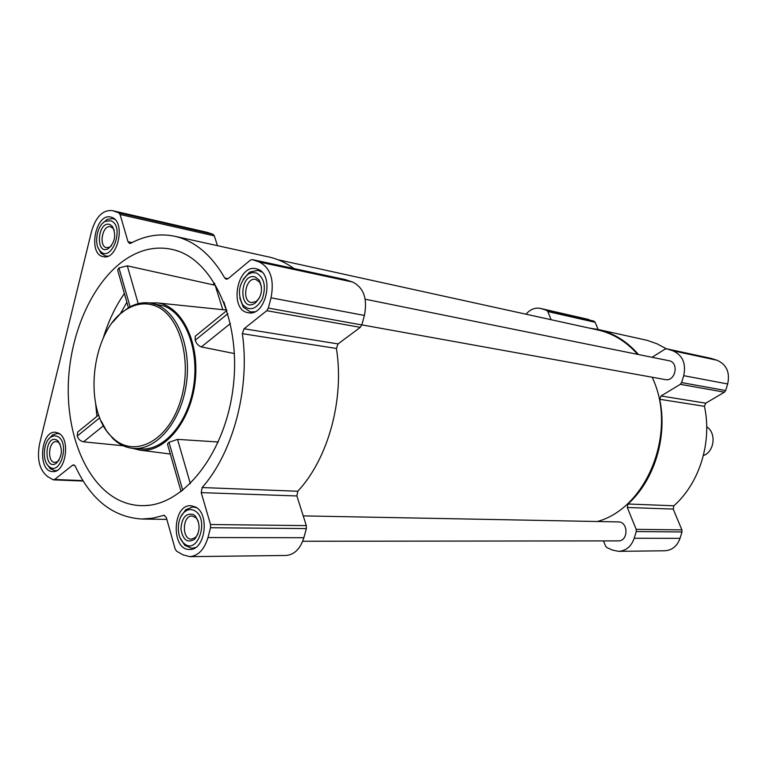 <?xml version="1.0" encoding="UTF-8"?>
<svg xmlns="http://www.w3.org/2000/svg" width="767" height="767" viewBox="0 0 767 767"><rect width="100%" height="100%" fill="white"/><g stroke="black" fill="none" stroke-linecap="round" stroke-linejoin="round"><path stroke-width="1.15" d="M115.779 498.454C84.686 480.65 66.135 432.415 68.407 381.63C70.717 330.826 93.516 280.77 125.836 259.179C141.732 248.729 157.983 245.68 174.579 250.004C213.197 260.061 241.106 320.817 233.273 386.386C225.834 452.003 184.722 504.705 144.829 505.616C134.58 505.98 124.896 503.593 115.779 498.454M222.804 309.695L215.153 285.266L127.293 265.842L118.943 267.923L117.629 270.013L128.434 307.74M98.722 414.909L77.659 432.07L77.246 436.049C78.186 439.117 80.276 441.044 83.517 441.83L123.247 445.761M226.888 310.472L195.249 336.253L195.221 340.212C196.227 343.491 198.279 345.735 201.357 346.924L234.395 353.558M149.277 302.917L157.197 302.898C181.606 305.554 199.919 342.14 195.125 381.937C190.647 421.783 164.426 453.163 140.054 450.143L132.384 448.312M218.327 441.993L177.532 439.376L168.98 442.3L167.465 444.026L181.089 491.628M111.637 217.329L110.755 217.08C95.396 212.766 87.601 254.51 103.324 256.667C117.83 260.655 126.191 221.375 111.637 217.329M257.444 269.131L256.101 268.757C237.032 263.81 228.691 310.29 248.163 312.687C265.928 317.068 275.142 274.145 257.444 269.131M195.345 506.949L190.849 505.721C172.22 504.274 170.907 550.466 189.67 549.44C205.192 550.543 210.129 513.641 195.345 506.949M58.503 433.163L55.521 432.272C40.383 430.306 37.343 471.715 52.655 471.571C65.703 473.268 70.986 438.724 58.503 433.163M113.219 210.896L118.751 212.833L120.064 214.482L128.012 241.72L129.565 243.475L130.726 243.283C145.174 235.517 159.833 233.178 174.703 236.255C194.655 240.809 211.337 254.721 224.731 278.018L226.255 279.246L228.135 278.67L250.32 260.176L252.305 259.591L259.304 262.017C270.521 267.846 274.442 279.782 271.039 297.817L268.345 308.085L266.763 310.693L244.04 328.775L242.353 333.674C250.301 388.236 233.139 452.645 202.152 487.544L201.222 492.625L210.522 524.513L210.551 527.734L207.972 537.552C204.319 549.556 198.231 555.922 189.698 556.65L182.853 554.8L176.621 551.195L175.154 549.038L166.343 517.629L164.052 515.299L152.575 518.204L141.79 519.019C112.902 517.15 90.736 499.557 75.31 466.24L73.651 464.85L72.52 465.253L54.649 479.471L52.923 479.663L47.794 476.7C39.481 470.19 36.739 459.27 39.558 443.93L91.589 231.193C95.923 216.745 102.778 209.88 112.145 210.58L207.483 232.42L213.025 234.309L214.338 235.872L217.454 245.67M526.009 314.202C530.208 309.331 535.011 307.394 540.428 308.401L593.926 321.114L595.144 322.293L598.145 329.474M589.2 328.075L597.857 329.407L647.377 340.395L657.108 343.846L666.389 348.784M710.942 358.352L717.068 360.26C726.589 364.517 730.126 372.417 727.682 383.97L725.659 390.528L724.403 392.167L705.745 403.174L661.058 395.973L680.3 384.315L681.595 382.589L683.704 375.677C686.254 363.5 682.63 355.198 672.832 350.768L666.734 348.822L665.018 349.148L652.055 357.288M673.205 509.087L627.301 507.486L636.169 529.355L636.265 531.55L634.223 538.261C631.308 546.459 626.102 550.821 618.605 551.348L664.864 550.773C672.151 550.275 677.203 546.123 680.022 538.338L681.997 531.962L681.892 529.872L673.205 509.087L673.877 505.779C699.504 483.229 712.332 442.051 704.432 406.309L705.745 403.174M540.428 308.401L546.564 310.319L547.811 311.546L551.128 319.714M597.857 329.407C613.427 332.916 626.984 341.296 638.518 354.546M704.432 406.309L659.697 399.281L661.058 395.973M659.697 399.281C667.741 436.864 654.404 480.267 628 504.005L627.301 507.486M618.605 551.348L612.526 550.092L606.927 547.628L605.575 546.152L603.495 540.908M303.224 515.884L618.298 521.905C628.528 521.618 628.518 541.358 618.269 540.888L302.697 541.262M365.197 299.216L668.958 360.711C679.418 362.331 675.516 381.947 665.21 379.579L361.842 324.872M278.085 259.773L597.675 329.935C612.938 333.367 626.265 341.507 637.655 354.373M652.113 377.22C677.999 430.383 647.559 508.032 597.34 521.502M174.703 236.255L268.853 256.983C277.683 258.93 286.072 262.793 294.02 268.575M345.495 279.667L352.628 282.045C363.711 287.596 367.642 298.727 364.421 315.438L361.832 324.94L360.289 327.346L338.046 343.923L244.04 328.775M189.698 556.65L285.947 555.461C294.384 554.771 300.357 548.856 303.876 537.715L306.359 528.588L306.311 525.606L296.906 495.961L297.788 491.244C328.161 458.858 344.604 399.233 336.416 348.458L338.046 343.923M112.145 210.58L207.483 232.42M150.668 303.118L164.464 306.177C186.007 314.566 199.535 350.912 193.495 387.076C187.675 423.288 163.783 450.708 141.291 448.916L133.755 448.427C156.247 450.229 180.159 422.655 185.998 386.232C192.066 349.867 178.548 313.339 157.014 304.93L150.668 303.118C143.045 301.91 135.529 303.511 128.127 307.912L120.074 314.029L112.749 322.198M130.102 306.8L118.943 267.923M138.233 303.646L127.293 265.842M182.767 490.334L168.98 442.3M190.35 483.641L177.532 439.376M195.221 340.212L227.866 313.684M201.357 346.924L230.407 323.54M77.246 436.049L99.787 417.747M83.517 441.83L103.478 425.752M101.244 421.16L106.488 430.776L112.922 438.571C119.115 444.563 126.056 447.851 133.755 448.427M155.615 306.043C146.19 302.39 136.737 303.358 127.255 308.957C91.302 328.439 81.791 410.124 112.308 437.363C132.979 458.35 166.573 442.808 179.746 403.289C193.351 364.037 180.753 315.553 155.615 306.043M59.673 433.911L57.554 433.413L52.626 434.879L48.81 438.964M46.979 464.14L50.162 468.637L54.85 470.67L57.026 470.42M57.688 436.49L54.332 435.752L50.938 437.017C43.278 441.648 41.878 460.804 48.81 466.317C60.056 477.189 70.401 442.684 57.688 436.49M56.816 440.047C44.189 433.806 43.431 471.791 56.365 463.287C62.386 456.144 62.932 448.685 57.995 440.91L56.816 440.047M114.906 219.467L112.644 218.547L107.207 219.381L102.72 223.226M98.118 247.77L100.87 253.12L105.597 256.073L108.013 256.13M110.784 220.8L105.338 221.308C97.093 225.028 93.574 243.858 99.835 250.598C111.167 264.711 125.587 225.766 110.784 220.8M109.863 224.51C97.524 220.206 95.07 255.689 108.205 248.748C115.031 242.439 116.44 234.999 112.404 226.399L109.863 224.51M261.94 272.093L257.961 270.3L249.591 272.122L243.139 279.389M239.783 298.008L243.273 307.145L250.435 311.939L254.769 311.738M256.446 272.956L252.276 272.563L248.067 274.212C238.882 282.965 237.061 293.099 242.583 304.643C249.534 311.517 256.111 309.619 262.314 298.948C266.322 286.465 264.366 277.807 256.446 272.956M255.373 277.05C239.036 271.796 238.479 313.914 255.056 303.205C261.844 296.57 263.234 288.9 259.217 280.185L255.373 277.05M196.62 507.744L192.939 506.882L185.71 509.748L180.82 516.795M180.245 538.146L184.742 545.299L191.827 548.309L195.575 547.504M194.396 510.611C190.964 508.885 187.637 509.365 184.416 512.068C176.688 518.281 176.17 536.555 183.572 542.95C197.32 556.813 210.273 518.502 194.396 510.611M193.37 514.523C185.95 512.807 181.798 517.629 180.926 529.009C182.843 539.958 187.388 543.4 194.559 539.316C200.36 531.55 200.57 523.746 195.182 515.884L193.37 514.523M60.19 444.189L58.071 442.089L56.442 441.6C48.436 440.594 46.845 462.463 54.927 462.415L57.707 461.523L59.021 460.286M198.241 521.129L196.084 517.811L192.105 515.999C182.278 515.29 181.597 539.652 191.491 539.143L195.556 537.408L197.905 534.12M261.499 286.944L259.716 282.237L255.708 279.389C245.661 276.829 241.25 301.326 251.509 302.649L256.236 301.479L259.543 297.749M114.273 230.282L113.2 228.47L110.563 226.735C102.452 224.482 98.329 246.523 106.623 247.693L109.691 247.156L111.33 245.91M703.368 455.588C714.461 451.792 716.637 433 706.723 426.759M124.369 293.569C115.405 306.445 108.387 321.21 103.334 337.835M95.664 403.778L96.91 416.385M213.121 284.365L214.779 283.387M126.871 302.303L120.266 313.856M226.428 310.079L223.83 301.824M593.926 321.114L546.564 310.319M588.903 319.513L541.435 308.67M595.144 322.293L547.811 311.546M711.335 358.438L666.935 348.88M717.068 360.26L672.832 350.768M727.682 383.97L683.704 375.677M725.659 390.528L681.595 382.589M724.403 392.167L680.3 384.315M673.877 505.779L628 504.005M681.892 529.872L636.169 529.355M681.997 531.962L636.265 531.55M680.022 538.338L634.223 538.261M213.025 234.309L118.751 212.833M214.338 235.872L120.064 214.482M132.068 242.573L128.012 241.72M228.115 278.68L224.731 278.018M345.965 279.773L252.544 259.658M352.628 282.045L259.304 262.017M364.421 315.438L271.039 297.817M361.832 324.94L268.345 308.085M360.289 327.346L266.763 310.693M336.416 348.458L242.353 333.674M297.788 491.244L202.152 487.544M296.906 495.961L201.222 492.625M306.311 525.606L210.522 524.513M306.359 528.588L210.551 527.734M303.876 537.715L207.972 537.552M164.665 515.424L163.429 515.395M74.715 465.358L72.52 465.253M82.894 480.612L54.649 479.471M178.807 251.384L174.579 250.004M149.344 505.232L144.829 505.616M140.054 450.143L170.332 454.035M157.197 302.898L226.773 310.108M711.143 358.39L666.734 348.822M345.735 279.706L252.305 259.591M166.842 519.393L141.79 519.019M83.162 481.043L53.575 479.864M112.308 437.363L112.922 438.571M127.255 308.957L128.127 307.912M59.126 433.528L57.554 433.413M56.422 470.746L54.85 470.67M48.81 466.317L50.162 468.637M50.938 437.017L52.626 434.879M114.321 218.921L112.644 218.547M107.275 256.408L105.597 256.073M99.835 250.598L100.87 253.12M105.338 221.308L107.207 219.381M260.531 270.828L257.961 270.3M253.024 312.39L250.435 311.939M242.583 304.643L243.273 307.145M248.067 274.212L249.591 272.122M195.317 506.939L192.939 506.882M194.224 548.3L191.827 548.309M183.572 542.95L184.742 545.299M184.416 512.068L185.71 509.748M59.059 442.808L57.995 440.91M57.707 461.523L56.365 463.287M196.084 517.811L195.182 515.884M195.556 537.408L194.559 539.316M259.716 282.237L259.217 280.185M256.236 301.479L255.056 303.205M113.2 228.47L112.404 226.399M109.691 247.156L108.205 248.748"/></g></svg>
